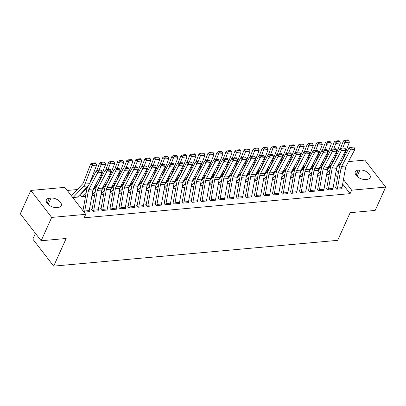 <?xml version="1.0" encoding="UTF-8"?>
<svg xmlns="http://www.w3.org/2000/svg" width="406" height="406" viewBox="0 0 406 406"><rect width="100%" height="100%" fill="white"/><g stroke="black" fill="none" stroke-linecap="round" stroke-linejoin="round"><path stroke-width="0.61" d="M329.581 167.089L329.164 166.663M321.034 167.404L320.136 167.485M312.006 168.221L311.113 168.302M302.977 169.043L302.084 169.124M293.949 169.865L293.056 169.947M284.926 170.682L284.027 170.764M275.897 171.505L275.004 171.586M266.869 172.322L265.976 172.403M257.84 173.144L256.947 173.225M248.812 173.961L247.919 174.042M239.789 174.783L238.89 174.864M230.76 175.6L229.867 175.681M221.732 176.422L220.839 176.503M212.703 177.244L211.81 177.326M203.68 178.061L202.782 178.143M194.652 178.884L193.758 178.965M185.623 179.701L184.73 179.782M176.595 180.523L175.702 180.604M167.566 181.34L166.673 181.421M158.543 182.162L157.645 182.243M149.515 182.979L148.621 183.06M140.486 183.801L139.593 183.882M131.458 184.618L130.565 184.7M122.434 185.44L121.536 185.522M113.406 186.263L112.513 186.344M104.378 187.08L103.484 187.161M95.349 187.902L94.456 187.983M86.321 188.719L85.427 188.8M77.297 189.541L67.259 190.45M348.485 161.598L364.842 160.111L385.7 187.09L351.667 190.181L343.461 179.569M35.439 233.354L32.82 239.149L53.678 266.128L337.68 240.337L350.16 212.688L375.169 210.42L385.7 187.09M53.678 266.128L66.163 238.479L41.158 240.753L20.3 213.774L30.831 190.444L64.864 187.354L85.722 214.332L51.689 217.423L30.831 190.444M320.232 175.067L317.578 175.311L320.227 175.087M326.739 188.151L326.287 188.191L327.693 190.013L333.113 189.521L332.824 189.15M299.521 176.965L302.171 176.727M310.093 191.612L310.098 191.596A3.969 2.38 -95.2 0 0 310.433 190.485L313.955 170.733A5.669 3.405 84.8 0 1 314.574 168.855L323.277 152.346L321.938 150.382L313.234 166.891A8.501 5.105 -95.2 0 0 312.305 169.703L308.783 189.455A1.132 0.68 84.8 0 1 308.692 189.775L308.23 189.83L309.641 191.652L315.056 191.16L314.767 190.79M281.465 178.604L284.119 178.366M290.625 191.429L290.178 191.47L291.584 193.297L296.999 192.804L296.715 192.429M266.067 179.99L263.413 180.228L266.062 180.005M272.573 193.068L272.121 193.109L273.532 194.936L278.947 194.444L278.658 194.068M245.356 181.883L248.01 181.644L245.361 181.868M254.516 194.707L254.065 194.748L255.475 196.575L260.891 196.083L260.601 195.707M227.304 183.527L229.953 183.284M236.465 196.352L236.013 196.392L237.424 198.214L242.839 197.722L242.549 197.346M209.247 185.166L211.902 184.923M218.408 197.991L217.956 198.032L219.367 199.853L224.782 199.361L224.493 198.986M191.196 186.806L193.845 186.562L191.196 186.785M200.356 199.63L199.904 199.671L201.31 201.493L206.73 201L206.441 200.625M175.793 188.186L173.144 188.425L175.793 188.201M182.299 201.269L181.847 201.31L183.258 203.132L188.673 202.64L188.384 202.269M155.082 190.084L157.736 189.841L155.087 190.069M165.653 204.731L165.663 204.715A3.969 2.38 -95.2 0 0 165.998 203.604L169.515 183.847A5.669 3.405 84.8 0 1 170.134 181.974L178.838 165.465L177.498 163.501L168.8 180.005A8.501 5.105 -95.2 0 0 167.871 182.822L164.349 202.574A1.132 0.68 84.8 0 1 164.252 202.888L163.796 202.949L165.201 204.771L170.621 204.279L170.332 203.908M137.03 191.723L139.679 191.485M146.19 204.548L145.739 204.588L147.15 206.41L152.565 205.918L152.275 205.548M121.627 193.104L118.978 193.347L121.627 193.124M128.134 206.187L127.687 206.228L129.093 208.05L134.508 207.557L134.224 207.187M100.921 195.002L103.571 194.763L100.921 194.987M111.493 209.648L111.498 209.633A3.969 2.38 -95.2 0 0 111.833 208.522L115.355 188.77A5.669 3.405 84.8 0 1 115.974 186.892L124.672 170.383L123.338 168.419L114.634 184.928A8.501 5.105 -95.2 0 0 113.705 187.739L110.183 207.491A1.132 0.68 84.8 0 1 110.087 207.811L109.63 207.867L111.041 209.689L116.456 209.202L116.167 208.826M80.753 194.885L80.302 194.926L81.713 196.748L85.519 196.402M92.025 209.466L91.573 209.506L92.984 211.333L98.399 210.841L98.115 210.465M85.722 214.332L84.164 217.789L350.109 193.637L342.669 184.019M337.574 177.422L335.452 174.681M84.032 212.145L89.376 211.658L89.087 211.287M82.621 210.323L83.002 210.288M71.344 195.738L71.725 195.702A3.969 2.38 84.8 0 1 72.278 194.85L82.616 183.913A5.669 3.405 -95.2 0 0 83.519 182.411L90.65 163.862L92.223 163.116L92.812 163.78L95.968 163.496L95.38 162.826L92.223 163.116M77.876 196.788L78.099 197.077L72.755 197.56M101.053 208.648L100.602 208.689L102.013 210.511L107.428 210.019L107.138 209.643M91.893 195.824L94.547 195.58M119.11 207.009L118.659 207.05L120.064 208.872L125.484 208.379L125.195 208.004M109.95 194.185L112.599 193.941M137.162 205.37L136.71 205.411L138.121 207.233L143.536 206.74L143.247 206.365M128.002 192.545L130.656 192.302L128.007 192.525M155.219 203.726L154.767 203.771L156.178 205.593L161.593 205.101L161.304 204.725M148.713 190.647L146.058 190.886L148.708 190.663M173.271 202.086L172.819 202.127L174.23 203.954L179.645 203.462L179.356 203.086M164.11 189.262L166.764 189.023L164.115 189.247M197.25 201.863L192.743 202.254A3.969 2.38 -95.2 0 0 193.078 201.143L196.6 181.391A5.669 3.405 84.8 0 1 197.22 179.513L205.918 163.009L204.583 161.04L195.88 177.549A8.501 5.105 -95.2 0 0 194.951 180.36L191.429 200.112A1.132 0.68 84.8 0 1 191.333 200.432L190.876 200.488L192.287 202.315L197.702 201.823L197.412 201.447M182.167 187.623L184.816 187.384M209.379 198.808L208.933 198.849L210.338 200.671L215.753 200.178L215.469 199.808M200.219 185.984L202.873 185.745M228.847 198.991L228.852 198.976A3.969 2.38 -95.2 0 0 229.187 197.864L232.709 178.112A5.669 3.405 84.8 0 1 233.328 176.234L242.032 159.725L240.692 157.761L231.988 174.27A8.501 5.105 -95.2 0 0 231.06 177.082L227.538 196.834A1.132 0.68 84.8 0 1 227.446 197.154L226.984 197.209L228.395 199.031L233.81 198.539L233.521 198.169M218.276 184.344L220.925 184.106M245.493 195.53L245.041 195.57L246.447 197.392L251.867 196.9L251.578 196.529M236.328 182.705L238.982 182.467M263.545 193.89L263.093 193.931L264.504 195.753L269.919 195.261L269.63 194.89M254.384 181.066L257.039 180.822M287.524 193.662L283.018 194.058A3.969 2.38 -95.2 0 0 283.352 192.946L286.869 173.189A5.669 3.405 84.8 0 1 287.489 171.317L296.192 154.808L294.852 152.839L286.154 169.348A8.501 5.105 -95.2 0 0 285.225 172.159L281.703 191.916A1.132 0.68 84.8 0 1 281.607 192.231L281.15 192.292L282.556 194.114L287.976 193.621L287.687 193.251M272.441 179.427L275.09 179.183L272.441 179.406M299.653 190.612L299.202 190.653L300.613 192.474L306.028 191.982L305.738 191.607M293.147 177.529L290.498 177.767L293.147 177.544M317.71 188.973L317.259 189.013L318.669 190.835L324.084 190.343L323.795 189.967M308.55 176.148L311.199 175.905L308.55 176.128M341.685 188.744L337.183 189.135A3.969 2.38 -95.2 0 0 337.518 188.024L341.035 168.272A5.669 3.405 84.8 0 1 341.654 166.399L350.358 149.89L349.018 147.921L340.314 164.43A8.501 5.105 -95.2 0 0 339.386 167.242L335.869 186.999A1.132 0.68 84.8 0 1 335.772 187.313L335.31 187.374L336.721 189.196L342.136 188.704L341.847 188.328M326.602 174.504L329.256 174.265M359.929 169.997A7.252 3.979 -155.7 0 1 367.537 172.428A7.252 3.979 -155.7 0 1 370.145 177.65A7.252 3.979 -155.7 0 1 367.146 179.335L365.517 179.482A7.252 3.979 -155.7 0 1 357.909 177.052A7.252 3.979 -155.7 0 1 355.301 171.829A7.252 3.979 -155.7 0 1 358.305 170.15L359.929 169.997L357.062 176.346M338.365 172.976L336.244 170.231M41.158 240.753L51.689 217.423M350.109 193.637L351.667 190.181M56.607 207.537A7.252 3.979 -155.7 0 1 48.999 205.106A7.252 3.979 -155.7 0 1 46.386 199.884A7.252 3.979 -155.7 0 1 49.39 198.204L51.014 198.057A7.252 3.979 -155.7 0 1 58.621 200.483A7.252 3.979 -155.7 0 1 61.235 205.705A7.252 3.979 -155.7 0 1 58.231 207.39L56.607 207.537M84.407 212.11L84.418 212.094A3.969 2.38 -95.2 0 0 84.752 210.983L88.269 191.226A5.669 3.405 84.8 0 1 88.889 189.353L97.592 172.844L96.252 170.88L87.554 187.384A8.501 5.105 -95.2 0 0 86.625 190.201L83.103 209.953A1.132 0.68 84.8 0 1 83.007 210.267L82.849 210.618M88.924 211.699L88.929 211.683A3.969 2.38 -95.2 0 0 89.264 210.572L92.786 190.82A5.669 3.405 84.8 0 1 93.405 188.942L102.109 172.433L97.592 172.844L98.425 171.139L101.586 170.85L101.048 170.063L97.887 170.353L98.425 171.139M97.887 170.353L96.252 170.88M102.109 172.433L101.586 170.85M95.968 163.496L96.633 165.12L89.508 183.669A8.501 5.105 84.8 0 1 89.503 183.69M88.64 185.324A8.501 5.105 84.8 0 1 88.148 185.923L77.81 196.859A1.132 0.68 -95.2 0 0 77.658 197.098L77.647 197.118M77.658 197.098L73.141 197.509A1.132 0.68 -95.2 0 1 73.298 197.27L83.636 186.334A8.501 5.105 84.8 0 0 84.996 184.08L92.121 165.531L90.65 163.862M71.578 196.032L71.735 195.687M96.633 165.12L92.121 165.531L92.812 163.78M93.436 211.287L93.446 211.272A3.969 2.38 -95.2 0 0 93.781 210.161L97.298 190.409A5.669 3.405 84.8 0 1 97.917 188.531L106.621 172.027L105.281 170.058L96.577 186.567A8.501 5.105 -95.2 0 0 95.649 189.379L92.132 209.131A1.132 0.68 84.8 0 1 92.035 209.45L91.847 209.861M97.947 210.881L97.958 210.861A3.969 2.38 -95.2 0 0 98.293 209.75L101.815 189.998A5.669 3.405 84.8 0 1 102.434 188.125L111.132 171.616L106.621 172.027L107.453 170.317L110.61 170.033L110.077 169.246L106.915 169.53L107.453 170.317M106.915 169.53L105.281 170.058M111.132 171.616L110.61 170.033M102.804 209.344L107.321 208.933A3.969 2.38 -95.2 0 1 106.986 210.044L102.469 210.455A3.969 2.38 -95.2 0 0 102.804 209.344L106.326 189.587A5.669 3.405 84.8 0 1 106.945 187.714L115.649 171.205L114.309 169.236L105.606 185.745A8.501 5.105 -95.2 0 0 104.677 188.557L101.16 208.314A1.132 0.68 84.8 0 1 101.064 208.628L100.876 209.039M107.321 208.933L110.838 189.181A5.669 3.405 84.8 0 1 111.457 187.303L120.161 170.794L115.649 171.205L116.481 169.5L119.638 169.211L119.105 168.424L115.943 168.713L116.481 169.5M115.943 168.713L114.309 169.236M120.161 170.794L119.638 169.211M104.997 162.674L104.408 162.009L101.251 162.293L101.84 162.963L104.997 162.674L105.661 164.303L98.536 182.847A8.501 5.105 84.8 0 1 98.526 182.867M97.663 184.507A8.501 5.105 84.8 0 1 97.176 185.106L93.253 189.252M82.164 196.707L82.169 196.687A1.132 0.68 -95.2 0 1 82.327 196.448L86.25 192.297M105.661 164.303L101.15 164.709L99.018 170.246M101.84 162.963L101.15 164.709L99.673 163.039L101.251 162.293M96.719 170.728L99.673 163.039M80.576 195.276L80.758 194.865A3.969 2.38 84.8 0 1 81.307 194.027L87.513 187.46M114.025 161.857L113.436 161.187L110.275 161.476L110.863 162.141L114.025 161.857L114.69 163.481L107.565 182.03A8.501 5.105 84.8 0 1 107.554 182.045L105.55 182.213M106.692 183.685A8.501 5.105 84.8 0 1 106.205 184.283L102.282 188.435M95.278 191.48L92.06 194.88M114.69 163.481L110.173 163.892L108.047 169.429M110.863 162.141L110.173 163.892L108.701 162.222L110.275 161.476M105.748 169.906L108.701 162.222M92.837 190.561L96.537 186.643M110.087 207.811L109.904 208.222M116.004 209.242L116.014 209.222A3.969 2.38 -95.2 0 0 116.344 208.111L119.866 188.359A5.669 3.405 84.8 0 1 120.486 186.481L129.189 169.977L124.672 170.383L125.505 168.678L128.666 168.394L128.129 167.607L124.972 167.891L125.505 168.678M124.972 167.891L123.338 168.419M129.189 169.977L128.666 168.394M120.516 208.831L120.526 208.811A3.969 2.38 -95.2 0 0 120.861 207.705L124.378 187.948A5.669 3.405 84.8 0 1 124.997 186.075L133.701 169.566L132.361 167.597L123.663 184.106A8.501 5.105 -95.2 0 0 122.734 186.917L119.212 206.674A1.132 0.68 84.8 0 1 119.115 206.989L118.933 207.4M125.033 208.42L125.038 208.405A3.969 2.38 -95.2 0 0 125.373 207.293L128.895 187.536A5.669 3.405 84.8 0 1 129.514 185.664L138.218 169.155L133.701 169.566L134.533 167.861L137.695 167.571L137.157 166.785L134 167.074L134.533 167.861M134 167.074L132.361 167.597M138.218 169.155L137.695 167.571M123.054 161.035L122.465 160.37L119.303 160.654L119.892 161.324L123.054 161.035L123.713 162.659L116.588 181.208A8.501 5.105 84.8 0 1 116.583 181.228M115.72 182.867A8.501 5.105 84.8 0 1 115.233 183.466L111.31 187.613M104.301 190.658L101.089 194.058M123.713 162.659L119.202 163.07L117.075 168.607M119.892 161.324L119.202 163.07L117.73 161.4L119.303 160.654M114.776 169.089L117.73 161.4M101.86 189.739L105.565 185.821M132.082 160.218L131.488 159.548L128.332 159.837L128.92 160.502L132.082 160.218L132.742 161.842L125.616 180.391A8.501 5.105 84.8 0 1 125.611 180.406M124.749 182.045A8.501 5.105 84.8 0 1 124.256 182.644L120.333 186.796M113.33 189.841L110.117 193.241M132.742 161.842L128.23 162.253L126.104 167.79M128.92 160.502L128.23 162.253L126.758 160.583L128.332 159.837M123.805 168.267L126.758 160.583M110.889 188.922L114.593 185.004M129.544 208.009L129.555 207.994A3.969 2.38 -95.2 0 0 129.89 206.882L133.407 187.13A5.669 3.405 84.8 0 1 134.026 185.253L142.729 168.744L141.389 166.78L132.686 183.289A8.501 5.105 -95.2 0 0 131.757 186.1L128.24 205.852A1.132 0.68 84.8 0 1 128.144 206.172L127.956 206.583M129.555 207.994L134.066 207.583A3.969 2.38 -95.2 0 0 134.401 206.471L137.923 186.719A5.669 3.405 84.8 0 1 138.542 184.842L147.241 168.338L142.729 168.744L143.562 167.039L146.718 166.754L146.185 165.963L143.024 166.252L143.562 167.039M143.024 166.252L141.389 166.78M147.241 168.338L146.718 166.754M141.105 159.396L140.517 158.731L137.36 159.015L137.949 159.685L141.105 159.396L141.77 161.02L134.645 179.569A8.501 5.105 84.8 0 1 134.64 179.589L132.63 179.751M133.772 181.228A8.501 5.105 84.8 0 1 133.285 181.822L129.362 185.973M122.358 189.018L119.141 192.419M141.77 161.02L137.258 161.431L135.127 166.967M137.949 159.685L137.258 161.431L135.782 159.761L137.36 159.015M132.833 167.45L135.782 159.761M119.917 188.1L123.622 184.182M138.573 207.192L138.578 207.172A3.969 2.38 -95.2 0 0 138.913 206.06L142.435 186.308A5.669 3.405 84.8 0 1 143.054 184.436L151.758 167.927L150.418 165.958L141.714 182.467A8.501 5.105 -95.2 0 0 140.786 185.278L137.269 205.035A1.132 0.68 84.8 0 1 137.172 205.35L136.984 205.761M143.085 206.781L143.095 206.766A3.969 2.38 -95.2 0 0 143.43 205.654L146.947 185.897A5.669 3.405 84.8 0 1 147.566 184.025L156.269 167.516L151.758 167.927L152.59 166.221L155.747 165.932L155.214 165.146L152.052 165.43L152.59 166.221M152.052 165.43L150.418 165.958M156.269 167.516L155.747 165.932M150.134 158.579L149.545 157.909L146.383 158.198L146.977 158.863L150.134 158.579L150.799 160.203L143.673 178.752A8.501 5.105 84.8 0 1 143.663 178.767M142.8 180.406A8.501 5.105 84.8 0 1 142.313 181.005L138.39 185.156M131.387 188.201L128.169 191.602M150.799 160.203L146.282 160.614L144.155 166.15M146.977 158.863L146.282 160.614L144.81 158.944L146.383 158.198M141.856 166.627L144.81 158.944M128.946 187.283L132.65 183.365M147.601 206.37L147.606 206.355A3.969 2.38 -95.2 0 0 147.941 205.243L151.463 185.491A5.669 3.405 84.8 0 1 152.083 183.613L160.786 167.105L159.446 165.14L150.743 181.644A8.501 5.105 -95.2 0 0 149.814 184.461L146.292 204.213A1.132 0.68 84.8 0 1 146.201 204.533L146.013 204.944M152.113 205.959L152.123 205.943A3.969 2.38 -95.2 0 0 152.458 204.832L155.975 185.08A5.669 3.405 84.8 0 1 156.594 183.202L165.298 166.699L160.786 167.105L161.613 165.399L164.775 165.11L164.237 164.323L161.08 164.613L161.613 165.399M161.08 164.613L159.446 165.14M165.298 166.699L164.775 165.11M159.162 157.756L158.573 157.086L155.412 157.376L156 158.046L159.162 157.756L159.827 159.38L152.702 177.929A8.501 5.105 84.8 0 1 152.692 177.95M151.829 179.584A8.501 5.105 84.8 0 1 151.342 180.183L147.419 184.334M140.41 187.379L137.198 190.779M159.827 159.38L155.31 159.791L153.184 165.328M156 158.046L155.31 159.791L153.838 158.122L155.412 157.376M150.885 165.81L153.838 158.122M137.974 186.461L141.674 182.543M156.625 205.553L156.635 205.532A3.969 2.38 -95.2 0 0 156.97 204.421L160.492 184.669A5.669 3.405 84.8 0 1 161.111 182.796L169.809 166.287L168.475 164.318L159.771 180.827A8.501 5.105 -95.2 0 0 158.842 183.639L155.32 203.391A1.132 0.68 84.8 0 1 155.224 203.71L155.041 204.122M161.141 205.142L161.146 205.121A3.969 2.38 -95.2 0 0 161.481 204.015L165.003 184.258A5.669 3.405 84.8 0 1 165.623 182.385L174.326 165.876L169.809 166.287L170.642 164.577L173.804 164.293L173.266 163.506L170.109 163.791L170.642 164.577M170.109 163.791L168.475 164.318M174.326 165.876L173.804 164.293M168.191 156.939L167.602 156.269L164.44 156.554L165.029 157.224L168.191 156.939L168.85 158.563L161.725 177.107A8.501 5.105 84.8 0 1 161.72 177.128L159.71 177.295M160.857 178.767A8.501 5.105 84.8 0 1 160.365 179.366L156.442 183.517M149.438 186.562L146.226 189.962M168.85 158.563L164.339 158.974L162.212 164.511M165.029 157.224L164.339 158.974L162.867 157.3L164.44 156.554M159.913 164.988L162.867 157.3M146.997 185.643L150.702 181.726M164.252 202.888L164.065 203.304M170.17 204.32L170.175 204.304A3.969 2.38 -95.2 0 0 170.51 203.193L174.032 183.441A5.669 3.405 84.8 0 1 174.651 181.563L183.355 165.054L178.838 165.465L179.67 163.76L182.832 163.471L182.294 162.684L179.132 162.973L179.67 163.76M179.132 162.973L177.498 163.501M183.355 165.054L182.832 163.471M177.214 156.117L176.625 155.447L173.469 155.737L174.057 156.406L177.214 156.117L177.879 157.741L170.753 176.29A8.501 5.105 84.8 0 1 170.748 176.311M169.886 177.945A8.501 5.105 84.8 0 1 169.393 178.544L165.47 182.695M158.467 185.74L155.254 189.14M177.879 157.741L173.367 158.152L171.241 163.689M174.057 156.406L173.367 158.152L171.895 156.483L173.469 155.737M168.942 164.166L171.895 156.483M156.026 184.821L159.731 180.903M174.681 203.913L174.692 203.893A3.969 2.38 -95.2 0 0 175.027 202.782L178.544 183.03A5.669 3.405 84.8 0 1 179.163 181.152L187.866 164.648L186.527 162.679L177.823 179.188A8.501 5.105 -95.2 0 0 176.894 182L173.377 201.752A1.132 0.68 84.8 0 1 173.281 202.071L173.093 202.482M179.193 203.502L179.203 203.482A3.969 2.38 -95.2 0 0 179.538 202.371L183.06 182.619A5.669 3.405 84.8 0 1 183.674 180.746L192.378 164.237L187.866 164.648L188.699 162.938L191.855 162.654L191.322 161.867L188.161 162.151L188.699 162.938M188.161 162.151L186.527 162.679M192.378 164.237L191.855 162.654M186.242 155.295L185.654 154.63L182.497 154.914L183.086 155.584L186.242 155.295L186.907 156.924L179.782 175.468A8.501 5.105 84.8 0 1 179.772 175.488M178.909 177.128A8.501 5.105 84.8 0 1 178.422 177.726L174.499 181.878M167.495 184.923L164.278 188.323M186.907 156.924L182.395 157.33L180.264 162.872M183.086 155.584L182.395 157.33L180.919 155.66L182.497 154.914M177.965 163.349L180.919 155.66M165.054 183.999L168.759 180.081M183.71 203.091L183.715 203.076A3.969 2.38 -95.2 0 0 184.05 201.965L187.572 182.208A5.669 3.405 84.8 0 1 188.191 180.335L196.895 163.826L195.555 161.857L186.851 178.366A8.501 5.105 -95.2 0 0 185.923 181.183L182.406 200.934A1.132 0.68 84.8 0 1 182.309 201.249L182.121 201.665M183.715 203.076L188.232 202.665A3.969 2.38 -95.2 0 0 188.567 201.554L192.084 181.802A5.669 3.405 84.8 0 1 192.703 179.924L201.406 163.415L196.895 163.826L197.727 162.121L200.884 161.832L200.351 161.045L197.189 161.334L197.727 162.121M197.189 161.334L195.555 161.857M201.406 163.415L200.884 161.832M195.271 154.478L194.682 153.808L191.52 154.097L192.109 154.762L195.271 154.478L195.936 156.102L188.81 174.651A8.501 5.105 84.8 0 1 188.8 174.671M187.937 176.305A8.501 5.105 84.8 0 1 187.45 176.904L183.527 181.056M176.524 184.101L173.306 187.501M195.936 156.102L191.419 156.513L189.292 162.05M192.109 154.762L191.419 156.513L189.947 154.843L191.52 154.097M186.993 162.527L189.947 154.843M174.083 183.182L177.782 179.264M191.333 200.432L191.15 200.843M197.26 201.843A3.969 2.38 -95.2 0 0 197.59 200.731L201.112 180.98A5.669 3.405 84.8 0 1 201.731 179.107L210.435 162.598L205.918 163.009L206.75 161.299L209.912 161.015L209.374 160.228L206.218 160.512L206.75 161.299M206.218 160.512L204.583 161.04M210.435 162.598L209.912 161.015M204.299 153.656L203.71 152.991L200.549 153.275L201.137 153.945L204.299 153.656L204.959 155.285L197.834 173.829A8.501 5.105 84.8 0 1 197.829 173.849M196.966 175.488A8.501 5.105 84.8 0 1 196.479 176.087L192.556 180.234M185.547 183.279L182.335 186.684M204.959 155.285L200.447 155.691L198.321 161.228M201.137 153.945L200.447 155.691L198.976 154.021L200.549 153.275M196.022 161.71L198.976 154.021M183.106 182.36L186.811 178.442M201.762 201.452L201.772 201.432A3.969 2.38 -95.2 0 0 202.107 200.325L205.624 180.569A5.669 3.405 84.8 0 1 206.243 178.696L214.947 162.187L213.607 160.218L204.908 176.727A8.501 5.105 -95.2 0 0 203.979 179.538L200.457 199.295A1.132 0.68 84.8 0 1 200.361 199.61L200.178 200.021M206.278 201.041L206.284 201.026A3.969 2.38 -95.2 0 0 206.618 199.914L210.141 180.162A5.669 3.405 84.8 0 1 210.76 178.285L219.463 161.776L214.947 162.187L215.779 160.482L218.941 160.192L218.403 159.406L215.246 159.695L215.779 160.482M215.246 159.695L213.607 160.218M219.463 161.776L218.941 160.192M213.328 152.839L212.734 152.169L209.577 152.458L210.166 153.123L213.328 152.839L213.987 154.463L206.862 173.012A8.501 5.105 84.8 0 1 206.857 173.027M205.994 174.666A8.501 5.105 84.8 0 1 205.502 175.265L201.579 179.416M194.575 182.461L191.363 185.862M213.987 154.463L209.476 154.874L207.349 160.411M210.166 153.123L209.476 154.874L208.004 153.204L209.577 152.458M205.05 160.888L208.004 153.204M192.134 181.543L195.839 177.625M210.79 200.63L210.8 200.615A3.969 2.38 -95.2 0 0 211.135 199.503L214.652 179.751A5.669 3.405 84.8 0 1 215.271 177.874L223.975 161.365L222.635 159.401L213.932 175.91A8.501 5.105 -95.2 0 0 213.003 178.721L209.486 198.473A1.132 0.68 84.8 0 1 209.389 198.793L209.202 199.204M215.307 200.224L215.312 200.204A3.969 2.38 -95.2 0 0 215.647 199.092L219.169 179.34A5.669 3.405 84.8 0 1 219.788 177.463L228.487 160.959L223.975 161.365L224.807 159.66L227.964 159.375L227.431 158.589L224.269 158.873L224.807 159.66M224.269 158.873L222.635 159.401M228.487 160.959L227.964 159.375M222.351 152.017L221.762 151.352L218.606 151.636L219.194 152.306L222.351 152.017L223.016 153.641L215.89 172.19A8.501 5.105 84.8 0 1 215.885 172.21M215.018 173.849A8.501 5.105 84.8 0 1 214.53 174.448L210.607 178.594M203.604 181.639L200.386 185.04M223.016 153.641L218.504 154.052L216.373 159.588M219.194 152.306L218.504 154.052L217.027 152.382L218.606 151.636M214.079 160.071L217.027 152.382M201.163 180.721L204.868 176.803M220.159 198.686L224.675 198.275A3.969 2.38 -95.2 0 1 224.34 199.387L219.824 199.793A3.969 2.38 -95.2 0 0 220.159 198.686L223.681 178.929A5.669 3.405 84.8 0 1 224.3 177.057L233.003 160.548L231.664 158.579L222.96 175.087A8.501 5.105 -95.2 0 0 222.031 177.899L218.514 197.656A1.132 0.68 84.8 0 1 218.418 197.971L218.23 198.382M224.675 198.275L228.192 178.518A5.669 3.405 84.8 0 1 228.811 176.646L237.515 160.137L233.003 160.548L233.836 158.842L236.992 158.553L236.459 157.767L233.298 158.056L233.836 158.842M233.298 158.056L231.664 158.579M237.515 160.137L236.992 158.553M231.379 151.199L230.791 150.53L227.629 150.819L228.223 151.484L231.379 151.199L232.044 152.823L224.919 171.373A8.501 5.105 84.8 0 1 224.909 171.388M224.046 173.027A8.501 5.105 84.8 0 1 223.559 173.626L219.636 177.777M212.632 180.822L209.415 184.222M232.044 152.823L227.527 153.235L225.401 158.771M228.223 151.484L227.527 153.235L226.056 151.565L227.629 150.819M223.102 159.248L226.056 151.565M210.191 179.904L213.896 175.986M227.446 197.154L227.258 197.565M233.359 198.58L233.369 198.564A3.969 2.38 -95.2 0 0 233.704 197.453L237.221 177.701A5.669 3.405 84.8 0 1 237.84 175.823L246.543 159.319L242.032 159.725L242.859 158.02L246.021 157.731L245.483 156.944L242.326 157.234L242.859 158.02M242.326 157.234L240.692 157.761M246.543 159.319L246.021 157.731M240.408 150.377L239.819 149.712L236.657 149.997L237.246 150.667L240.408 150.377L241.073 152.001L233.947 170.55A8.501 5.105 84.8 0 1 233.937 170.571M233.074 172.21A8.501 5.105 84.8 0 1 232.587 172.804L228.664 176.955M221.656 180L218.443 183.4M241.073 152.001L236.556 152.412L234.429 157.949M237.246 150.667L236.556 152.412L235.084 150.743L236.657 149.997M232.13 158.431L235.084 150.743M219.22 179.082L222.919 175.164M237.87 198.174L237.88 198.153A3.969 2.38 -95.2 0 0 238.215 197.042L241.737 177.29A5.669 3.405 84.8 0 1 242.357 175.417L251.055 158.908L249.72 156.939L241.017 173.448A8.501 5.105 -95.2 0 0 240.088 176.26L236.566 196.017A1.132 0.68 84.8 0 1 236.47 196.331L236.287 196.743M242.387 197.763L242.392 197.747A3.969 2.38 -95.2 0 0 242.727 196.636L246.249 176.879A5.669 3.405 84.8 0 1 246.868 175.006L255.572 158.497L251.055 158.908L251.887 157.198L255.049 156.914L254.511 156.127L251.355 156.411L251.887 157.198M251.355 156.411L249.72 156.939M255.572 158.497L255.049 156.914M249.436 149.56L248.848 148.89L245.686 149.18L246.275 149.844L249.436 149.56L250.096 151.184L242.971 169.733A8.501 5.105 84.8 0 1 242.966 169.749M242.103 171.388A8.501 5.105 84.8 0 1 241.611 171.987L237.688 176.138M230.684 179.183L227.472 182.583M250.096 151.184L245.584 151.595L243.458 157.132M246.275 149.844L245.584 151.595L244.113 149.926L245.686 149.18M241.159 157.609L244.113 149.926M228.243 178.264L231.948 174.347M247.244 196.225L251.756 195.814A3.969 2.38 -95.2 0 1 251.421 196.925L246.909 197.336A3.969 2.38 -95.2 0 0 247.244 196.225L250.761 176.473A5.669 3.405 84.8 0 1 251.38 174.595L260.084 158.086L258.744 156.122L250.045 172.626A8.501 5.105 -95.2 0 0 249.117 175.443L245.594 195.195A1.132 0.68 84.8 0 1 245.498 195.514L245.31 195.925M251.756 195.814L255.278 176.062A5.669 3.405 84.8 0 1 255.897 174.184L264.595 157.68L260.084 158.086L260.916 156.381L264.078 156.092L263.54 155.305L260.378 155.594L260.916 156.381M260.378 155.594L258.744 156.122M264.595 157.68L264.078 156.092M258.46 148.738L257.871 148.068L254.714 148.357L255.303 149.027L258.46 148.738L259.124 150.362L251.999 168.911A8.501 5.105 84.8 0 1 251.994 168.932L249.984 169.094M251.131 170.566A8.501 5.105 84.8 0 1 250.639 171.165L246.716 175.316M239.713 178.361L236.5 181.761M259.124 150.362L254.613 150.773L252.486 156.31M255.303 149.027L254.613 150.773L253.141 149.103L254.714 148.357M250.187 156.792L253.141 149.103M237.271 177.442L240.976 173.524M255.927 196.534L255.937 196.514A3.969 2.38 -95.2 0 0 256.272 195.403L259.789 175.651A5.669 3.405 84.8 0 1 260.408 173.773L269.112 157.269L267.772 155.3L259.069 171.809A8.501 5.105 -95.2 0 0 258.14 174.621L254.623 194.372A1.132 0.68 84.8 0 1 254.526 194.692L254.339 195.103M260.439 196.123L260.449 196.103A3.969 2.38 -95.2 0 0 260.784 194.997L264.306 175.24A5.669 3.405 84.8 0 1 264.92 173.367L273.624 156.858L269.112 157.269L269.944 155.559L273.101 155.275L272.568 154.488L269.406 154.772L269.944 155.559M269.406 154.772L267.772 155.3M273.624 156.858L273.101 155.275M267.488 147.916L266.899 147.251L263.743 147.535L264.331 148.205L267.488 147.916L268.153 149.545L261.028 168.089A8.501 5.105 84.8 0 1 261.017 168.109M260.155 169.749A8.501 5.105 84.8 0 1 259.667 170.347L255.744 174.499M248.741 177.544L245.523 180.944M268.153 149.545L263.641 149.956L261.51 155.493M264.331 148.205L263.641 149.956L262.164 148.281L263.743 147.535M259.211 155.97L262.164 148.281M246.3 176.625L250.005 172.702M264.956 195.712L264.961 195.697A3.969 2.38 -95.2 0 0 265.296 194.586L268.818 174.829A5.669 3.405 84.8 0 1 269.437 172.956L278.14 156.447L276.801 154.483L268.097 170.987A8.501 5.105 -95.2 0 0 267.168 173.804L263.651 193.555A1.132 0.68 84.8 0 1 263.555 193.87L263.367 194.286M269.467 195.301L269.477 195.286A3.969 2.38 -95.2 0 0 269.812 194.175L273.329 174.423A5.669 3.405 84.8 0 1 273.948 172.545L282.652 156.036L278.14 156.447L278.973 154.742L282.129 154.453L281.597 153.666L278.435 153.955L278.973 154.742M278.435 153.955L276.801 154.483M282.652 156.036L282.129 154.453M276.516 147.099L275.928 146.429L272.766 146.718L273.355 147.383L276.516 147.099L277.181 148.723L270.056 167.272A8.501 5.105 84.8 0 1 270.046 167.292M269.183 168.926A8.501 5.105 84.8 0 1 268.696 169.525L264.773 173.677M257.769 176.722L254.552 180.122M277.181 148.723L272.665 149.134L270.538 154.671M273.355 147.383L272.665 149.134L271.193 147.464L272.766 146.718M268.239 155.148L271.193 147.464M255.328 175.803L259.028 171.885M273.984 194.895L273.989 194.875A3.969 2.38 -95.2 0 0 274.324 193.763L277.846 174.012A5.669 3.405 84.8 0 1 278.465 172.134L287.164 155.63L285.829 153.661L277.125 170.17A8.501 5.105 -95.2 0 0 276.197 172.981L272.675 192.733A1.132 0.68 84.8 0 1 272.578 193.053L272.396 193.464M278.496 194.484L278.506 194.464A3.969 2.38 -95.2 0 0 278.836 193.352L282.358 173.601A5.669 3.405 84.8 0 1 282.977 171.728L291.681 155.219L287.164 155.63L287.996 153.92L291.158 153.635L290.62 152.849L287.463 153.133L287.996 153.92M287.463 153.133L285.829 153.661M291.681 155.219L291.158 153.635M285.545 146.277L284.956 145.612L281.794 145.896L282.383 146.566L285.545 146.277L286.205 147.906L279.079 166.45A8.501 5.105 84.8 0 1 279.074 166.47L277.065 166.633M278.212 168.109A8.501 5.105 84.8 0 1 277.724 168.708L273.801 172.86M266.793 175.899L263.58 179.305M286.205 147.906L281.693 148.312L279.567 153.854M282.383 146.566L281.693 148.312L280.221 146.642L281.794 145.896M277.268 154.331L280.221 146.642M264.352 174.981L268.056 171.063M281.607 192.231L281.424 192.647M287.529 193.647A3.969 2.38 -95.2 0 0 287.864 192.535L291.386 172.783A5.669 3.405 84.8 0 1 292.005 170.906L300.709 154.397L296.192 154.808L297.025 153.103L300.186 152.813L299.648 152.027L296.492 152.316L297.025 153.103M296.492 152.316L294.852 152.839M300.709 154.397L300.186 152.813M294.573 145.46L293.98 144.79L290.823 145.079L291.412 145.744L294.573 145.46L295.233 147.084L288.108 165.633A8.501 5.105 84.8 0 1 288.103 165.653M287.24 167.287A8.501 5.105 84.8 0 1 286.748 167.886L282.825 172.037M275.821 175.082L272.609 178.483M295.233 147.084L290.721 147.495L288.595 153.032M291.412 145.744L290.721 147.495L289.25 145.825L290.823 145.079M286.296 153.509L289.25 145.825M273.38 174.164L277.085 170.246M292.036 193.251L292.046 193.236A3.969 2.38 -95.2 0 0 292.381 192.124L295.898 172.372A5.669 3.405 84.8 0 1 296.517 170.495L305.221 153.991L303.881 152.022L295.177 168.531A8.501 5.105 -95.2 0 0 294.248 171.342L290.732 191.094A1.132 0.68 84.8 0 1 290.635 191.414L290.447 191.825M296.553 192.845L296.558 192.825A3.969 2.38 -95.2 0 0 296.893 191.713L300.415 171.961A5.669 3.405 84.8 0 1 301.034 170.089L309.732 153.58L305.221 153.991L306.053 152.28L309.21 151.996L308.677 151.21L305.515 151.494L306.053 152.28M305.515 151.494L303.881 152.022M309.732 153.58L309.21 151.996M303.597 144.637L303.008 143.973L299.851 144.257L300.44 144.927L303.597 144.637L304.261 146.267L297.136 164.811A8.501 5.105 84.8 0 1 297.131 164.831M296.263 166.47A8.501 5.105 84.8 0 1 295.776 167.069L291.853 171.215M284.85 174.26L281.632 177.666M304.261 146.267L299.75 146.673L297.618 152.209M300.44 144.927L299.75 146.673L298.273 145.003L299.851 144.257M295.324 152.692L298.273 145.003M282.409 173.342L286.113 169.424M301.064 192.434L301.069 192.414A3.969 2.38 -95.2 0 0 301.404 191.307L304.926 171.55A5.669 3.405 84.8 0 1 305.545 169.678L314.249 153.169L312.909 151.199L304.206 167.708A8.501 5.105 -95.2 0 0 303.277 170.52L299.76 190.277A1.132 0.68 84.8 0 1 299.664 190.592L299.476 191.003M305.576 192.023L305.586 192.008A3.969 2.38 -95.2 0 0 305.921 190.896L309.438 171.139A5.669 3.405 84.8 0 1 310.057 169.266L318.761 152.757L314.249 153.169L315.081 151.463L318.238 151.174L317.705 150.387L314.543 150.677L315.081 151.463M314.543 150.677L312.909 151.199M318.761 152.757L318.238 151.174M312.625 143.82L312.036 143.151L308.875 143.44L309.468 144.105L312.625 143.82L313.29 145.444L306.165 163.994A8.501 5.105 84.8 0 1 306.154 164.009M305.292 165.648A8.501 5.105 84.8 0 1 304.804 166.247L300.882 170.398M293.878 173.443L290.66 176.843M313.29 145.444L308.773 145.855L306.647 151.392M309.468 144.105L308.773 145.855L307.301 144.186L308.875 143.44M304.348 151.869L307.301 144.186M291.437 172.525L295.142 168.607M308.692 189.775L308.504 190.186M314.604 191.206L314.614 191.185A3.969 2.38 -95.2 0 0 314.949 190.074L318.466 170.322A5.669 3.405 84.8 0 1 319.086 168.444L327.789 151.94L323.277 152.346L324.105 150.641L327.266 150.357L326.728 149.57L323.572 149.855L324.105 150.641M323.572 149.855L321.938 150.382M327.789 151.94L327.266 150.357M321.653 142.998L321.065 142.333L317.903 142.618L318.492 143.288L321.653 142.998L322.318 144.622L315.193 163.171A8.501 5.105 84.8 0 1 315.183 163.192M314.32 164.831A8.501 5.105 84.8 0 1 313.833 165.43L309.91 169.576M302.901 172.621L299.689 176.021M322.318 144.622L317.802 145.033L315.675 150.57M318.492 143.288L317.802 145.033L316.33 143.364L317.903 142.618M313.376 151.052L316.33 143.364M300.465 171.702L304.165 167.785M319.116 190.795L319.126 190.774A3.969 2.38 -95.2 0 0 319.461 189.668L322.983 169.911A5.669 3.405 84.8 0 1 323.602 168.038L332.301 151.529L330.966 149.56L322.262 166.069A8.501 5.105 -95.2 0 0 321.334 168.881L317.812 188.638A1.132 0.68 84.8 0 1 317.715 188.952L317.533 189.363M323.633 190.384L323.638 190.368A3.969 2.38 -95.2 0 0 323.973 189.257L327.495 169.5A5.669 3.405 84.8 0 1 328.114 167.627L336.818 151.118L332.301 151.529L333.133 149.824L336.295 149.535L335.757 148.748L332.6 149.038L333.133 149.824M332.6 149.038L330.966 149.56M336.818 151.118L336.295 149.535M330.682 142.181L330.093 141.511L326.931 141.801L327.52 142.465L330.682 142.181L331.342 143.805L324.216 162.354A8.501 5.105 84.8 0 1 324.211 162.37M323.349 164.009A8.501 5.105 84.8 0 1 322.856 164.608L318.933 168.759M311.93 171.804L308.717 175.204M331.342 143.805L326.83 144.216L324.704 149.753M327.52 142.465L326.83 144.216L325.358 142.547L326.931 141.801M322.405 150.23L325.358 142.547M309.489 170.885L313.193 166.967M328.144 189.972L328.155 189.957A3.969 2.38 -95.2 0 0 328.49 188.846L332.007 169.094A5.669 3.405 84.8 0 1 332.626 167.216L341.329 150.707L339.989 148.743L331.291 165.247A8.501 5.105 -95.2 0 0 330.362 168.064L326.84 187.816A1.132 0.68 84.8 0 1 326.744 188.135L326.556 188.546M328.155 189.957L332.666 189.546A3.969 2.38 -95.2 0 0 333.001 188.435L336.523 168.683A5.669 3.405 84.8 0 1 337.142 166.805L345.841 150.301L341.329 150.707L342.162 149.002L345.323 148.713L344.785 147.926L341.624 148.215L342.162 149.002M341.624 148.215L339.989 148.743M345.841 150.301L345.323 148.713M339.705 141.359L339.117 140.689L335.96 140.978L336.549 141.648L339.705 141.359L340.37 142.983L333.245 161.532A8.501 5.105 84.8 0 1 333.24 161.552M332.377 163.187A8.501 5.105 84.8 0 1 331.885 163.785L327.962 167.937M320.958 170.982L317.746 174.382M340.37 142.983L335.858 143.394L333.732 148.931M336.549 141.648L335.858 143.394L334.387 141.724L335.96 140.978M331.433 149.413L334.387 141.724M318.517 170.063L322.222 166.145M335.772 187.313L335.584 187.724M341.695 188.729A3.969 2.38 -95.2 0 0 342.03 187.618L345.552 167.861A5.669 3.405 84.8 0 1 346.166 165.988L354.869 149.479L350.358 149.89L351.19 148.18L354.347 147.896L353.814 147.109L350.652 147.393L351.19 148.18M350.652 147.393L349.018 147.921M354.869 149.479L354.347 147.896M348.734 140.542L348.145 139.872L344.988 140.156L345.577 140.826L348.734 140.542L349.399 142.166L342.273 160.715A8.501 5.105 84.8 0 1 342.263 160.73M341.4 162.37A8.501 5.105 84.8 0 1 340.913 162.968L336.99 167.12M329.987 170.165L326.769 173.565M349.399 142.166L344.887 142.577L342.755 148.114M345.577 140.826L344.887 142.577L343.41 140.907L344.988 140.156M340.456 148.591L343.41 140.907M327.546 169.246L331.25 165.328M49.39 198.204L47.111 203.249M51.014 198.057L48.147 204.401M358.305 170.15L356.026 175.194M84.418 212.094L88.929 211.683M88.269 191.226L92.786 190.82M88.889 189.353L93.405 188.942M84.752 210.983L89.264 210.572M89.508 183.669L84.996 184.08M88.148 185.923L83.636 186.334M77.81 196.859L73.298 197.27M93.446 211.272L97.958 210.861M97.298 190.409L101.815 189.998M97.917 188.531L102.434 188.125M93.781 210.161L98.293 209.75M106.326 189.587L110.838 189.181M106.945 187.714L111.457 187.303M85.519 196.382L82.169 196.687M98.536 182.847L96.521 183.03M97.176 185.106L95.339 185.268M85.559 196.154L82.327 196.448M94.547 195.565L91.898 195.804M106.205 184.283L104.367 184.451M94.588 195.337L91.939 195.575M111.498 209.633L116.014 209.222M115.355 188.77L119.866 188.359M115.974 186.892L120.486 186.481M111.833 208.522L116.344 208.111M120.526 208.811L125.038 208.405M124.378 187.948L128.895 187.536M124.997 186.075L129.514 185.664M120.861 207.705L125.373 207.293M116.588 181.208L114.573 181.391M115.233 183.466L113.396 183.629M103.616 194.515L100.962 194.758M112.604 193.926L109.95 194.164M125.616 180.391L123.602 180.574M124.256 182.644L122.424 182.812M112.645 193.698L109.99 193.936M133.407 187.13L137.923 186.719M134.026 185.253L138.542 184.842M129.89 206.882L134.401 206.471M133.285 181.822L131.448 181.989M121.668 192.875L119.019 193.119M138.578 207.172L143.095 206.766M142.435 186.308L146.947 185.897M143.054 184.436L147.566 184.025M138.913 206.06L143.43 205.654M143.673 178.752L141.658 178.934M142.313 181.005L140.476 181.172M130.696 192.058L128.047 192.297M147.606 206.355L152.123 205.943M151.463 185.491L155.975 185.08M152.083 183.613L156.594 183.202M147.941 205.243L152.458 204.832M139.684 191.465L137.035 191.708M152.702 177.929L150.682 178.112M151.342 180.183L149.504 180.35M139.725 191.236L137.076 191.48M156.635 205.532L161.146 205.121M160.492 184.669L165.003 184.258M161.111 182.796L165.623 182.385M156.97 204.421L161.481 204.015M160.365 179.366L158.533 179.533M148.753 190.419L146.099 190.658M165.663 204.715L170.175 204.304M169.515 183.847L174.032 183.441M170.134 181.974L174.651 181.563M165.998 203.604L170.51 203.193M170.753 176.29L168.739 176.473M169.393 178.544L167.556 178.711M157.782 189.597L155.128 189.835M174.692 203.893L179.203 203.482M178.544 183.03L183.06 182.619M179.163 181.152L183.674 180.746M175.027 202.782L179.538 202.371M179.782 175.468L177.767 175.651M178.422 177.726L176.585 177.894M166.805 188.775L164.156 189.018M187.572 182.208L192.084 181.802M188.191 180.335L192.703 179.924M184.05 201.965L188.567 201.554M188.81 174.651L186.796 174.834M187.45 176.904L185.613 177.072M175.834 187.958L173.184 188.196M196.6 181.391L201.112 180.98M197.22 179.513L201.731 179.107M193.078 201.143L197.59 200.731M184.821 187.364L182.167 187.608M197.834 173.829L195.819 174.012M196.479 176.087L194.641 176.25M184.862 187.136L182.208 187.379M201.772 201.432L206.284 201.026M205.624 180.569L210.141 180.162M206.243 178.696L210.76 178.285M202.107 200.325L206.618 199.914M206.862 173.012L204.847 173.195M205.502 175.265L203.67 175.433M193.89 186.318L191.236 186.557M210.8 200.615L215.312 200.204M214.652 179.751L219.169 179.34M215.271 177.874L219.788 177.463M211.135 199.503L215.647 199.092M202.873 185.725L200.224 185.968M215.89 172.19L213.876 172.372M214.53 174.448L212.693 174.61M202.914 185.496L200.265 185.74M223.681 178.929L228.192 178.518M224.3 177.057L228.811 176.646M211.902 184.908L209.252 185.146M224.919 171.373L222.904 171.555M223.559 173.626L221.722 173.793M211.942 184.679L209.293 184.918M228.852 198.976L233.369 198.564M232.709 178.112L237.221 177.701M233.328 176.234L237.84 175.823M229.187 197.864L233.704 197.453M220.93 184.085L218.281 184.329M233.947 170.55L231.927 170.733M232.587 172.804L230.75 172.971M220.971 183.857L218.321 184.101M237.88 198.153L242.392 197.747M241.737 177.29L246.249 176.879M242.357 175.417L246.868 175.006M238.215 197.042L242.727 196.636M229.958 183.268L227.304 183.507M242.971 169.733L240.956 169.916M241.611 171.987L239.779 172.154M229.999 183.04L227.345 183.279M250.761 176.473L255.278 176.062M251.38 174.595L255.897 174.184M238.987 182.446L236.333 182.69M250.639 171.165L248.802 171.332M239.027 182.218L236.373 182.461M255.937 196.514L260.449 196.103M259.789 175.651L264.306 175.24M260.408 173.773L264.92 173.367M256.272 195.403L260.784 194.997M261.028 168.089L259.013 168.277M259.667 170.347L257.83 170.515M248.051 181.401L245.402 181.639M264.961 195.697L269.477 195.286M268.818 174.829L273.329 174.423M269.437 172.956L273.948 172.545M265.296 194.586L269.812 194.175M257.039 180.807L254.389 181.051M270.056 167.272L268.041 167.455M268.696 169.525L266.859 169.693M257.079 180.579L254.43 180.817M273.989 194.875L278.506 194.464M277.846 174.012L282.358 173.601M278.465 172.134L282.977 171.728M274.324 193.763L278.836 193.352M277.724 168.708L275.887 168.876M266.108 179.756L263.453 180M286.869 173.189L291.386 172.783M287.489 171.317L292.005 170.906M283.352 192.946L287.864 192.535M288.108 165.633L286.093 165.815M286.748 167.886L284.916 168.054M275.136 178.939L272.482 179.178M292.046 193.236L296.558 192.825M295.898 172.372L300.415 171.961M296.517 170.495L301.034 170.089M292.381 192.124L296.893 191.713M284.119 178.346L281.47 178.589M297.136 164.811L295.121 164.993M295.776 167.069L293.939 167.231M284.159 178.117L281.51 178.361M301.069 192.414L305.586 192.008M304.926 171.55L309.438 171.139M305.545 169.678L310.057 169.266M301.404 191.307L305.921 190.896M306.165 163.994L304.15 164.176M304.804 166.247L302.967 166.414M293.188 177.3L290.539 177.539M310.098 191.596L314.614 191.185M313.955 170.733L318.466 170.322M314.574 168.855L319.086 168.444M310.433 190.485L314.949 190.074M302.176 176.706L299.521 176.95M315.193 163.171L313.173 163.354M313.833 165.43L311.996 165.592M302.216 176.478L299.567 176.722M319.126 190.774L323.638 190.368M322.983 169.911L327.495 169.5M323.602 168.038L328.114 167.627M319.461 189.668L323.973 189.257M324.216 162.354L322.202 162.537M322.856 164.608L321.024 164.775M311.245 175.661L308.59 175.899M332.007 169.094L336.523 168.683M332.626 167.216L337.142 166.805M328.49 188.846L333.001 188.435M333.245 161.532L331.23 161.715M331.885 163.785L330.048 163.953M320.273 174.839L317.619 175.082M341.035 168.272L345.552 167.861M341.654 166.399L346.166 165.988M337.518 188.024L342.03 187.618M329.256 174.25L326.607 174.489M342.273 160.715L340.258 160.898M340.913 162.968L339.076 163.136M329.296 174.022L326.647 174.26"/></g></svg>
